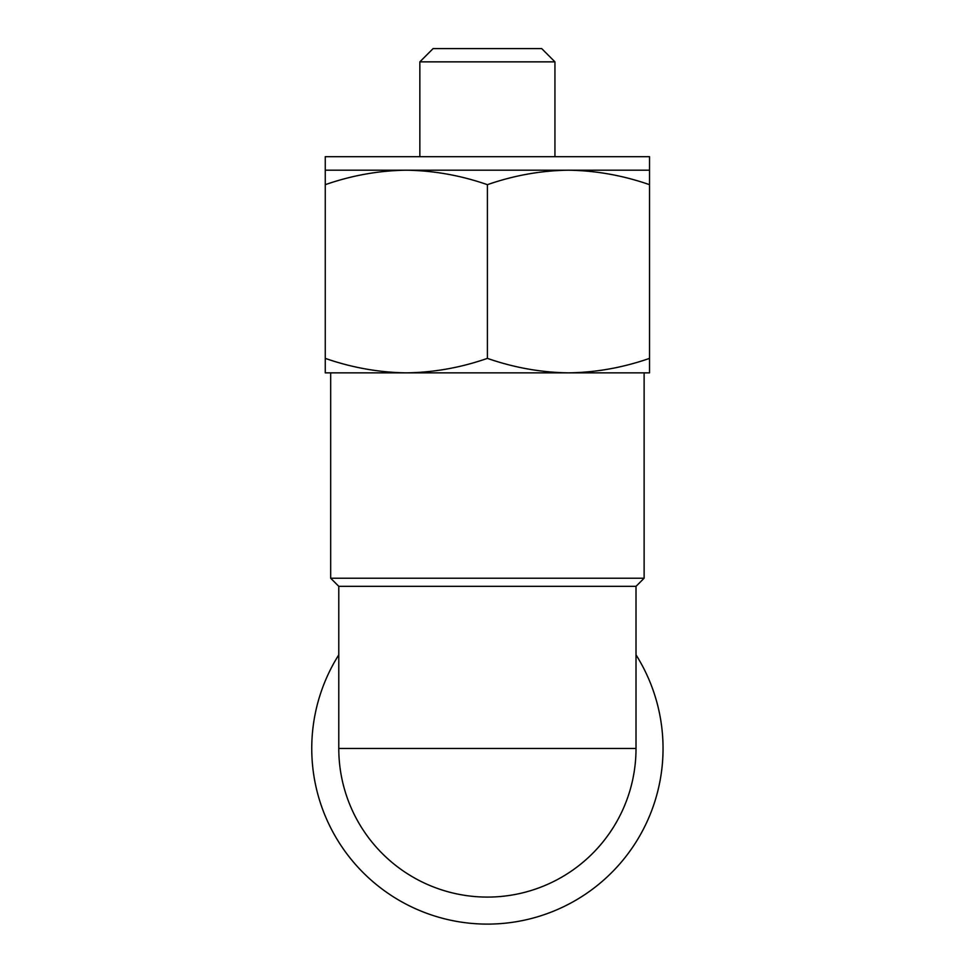 <?xml version="1.0" encoding="UTF-8"?>
<svg xmlns="http://www.w3.org/2000/svg" width="972" height="972" viewBox="0 0 972 972"><rect width="100%" height="100%" fill="white"/><g stroke="black" fill="none" stroke-linecap="round" stroke-linejoin="round"><path stroke-width="1.46" d="M636.016 586.335L338.778 586.335L338.778 748.464A148.619 148.619 0 0 0 487.397 897.083A148.619 148.619 0 0 0 636.016 748.464L338.778 748.464A148.619 148.619 0 0 0 487.397 897.083A148.619 148.619 0 0 0 636.016 748.464L636.016 586.335L644.12 578.219L330.674 578.219L338.778 586.335M644.12 578.219L644.12 372.859L568.462 372.859C540.906 372.446 513.884 367.61 487.397 358.376C460.922 367.623 433.901 372.458 406.332 372.859L330.674 372.859L330.674 578.219M338.778 654.849A175.64 175.64 0 0 0 536.107 917.216A175.64 175.64 0 0 0 636.016 654.849M406.332 170.197L325.268 170.197L325.268 184.68C351.743 175.434 378.764 170.598 406.332 170.197C433.889 170.61 460.91 175.446 487.397 184.68C513.872 175.434 540.894 170.598 568.462 170.197L406.332 170.197M649.527 170.197L568.462 170.197C596.018 170.61 623.04 175.446 649.527 184.68L649.527 156.686L325.268 156.686L325.268 170.197M419.843 156.686L419.843 61.856L554.951 61.856L554.951 156.686M419.843 61.856L433.099 48.6L541.696 48.6L554.951 61.856M325.268 358.376L325.268 372.859L406.332 372.859C378.776 372.446 351.755 367.61 325.268 358.376L325.268 184.68M487.397 358.376L487.397 184.68M568.462 372.859L649.527 372.859L649.527 358.376C623.052 367.623 596.03 372.458 568.462 372.859L406.332 372.859M649.527 358.376L649.527 184.68"/></g></svg>
